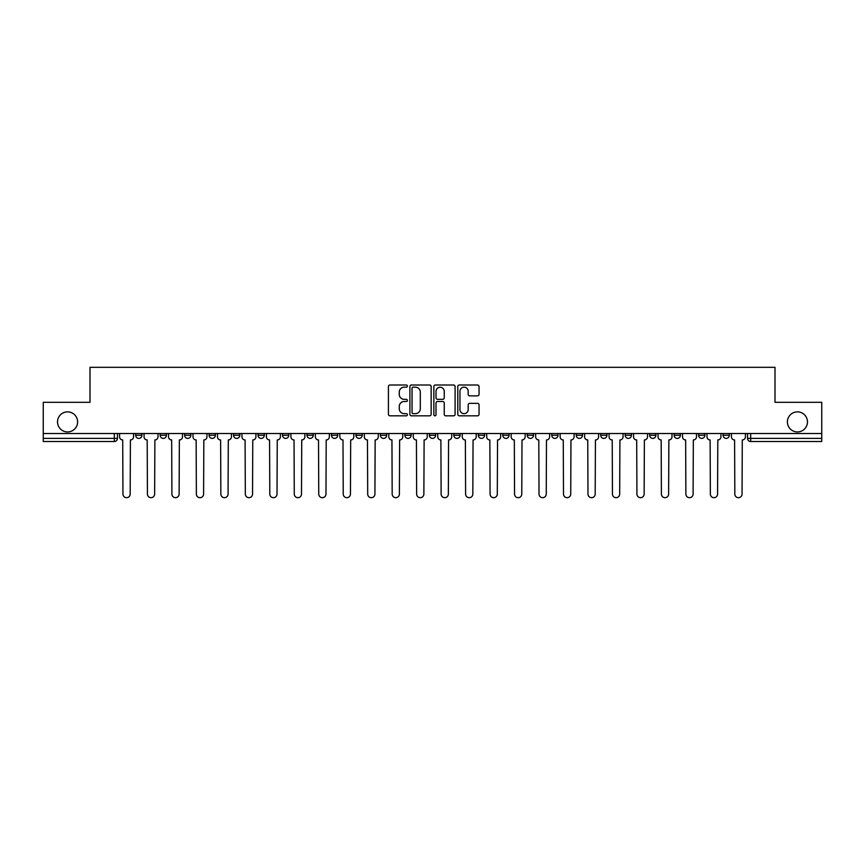 <?xml version="1.0" encoding="UTF-8"?>
<svg xmlns="http://www.w3.org/2000/svg" width="865" height="865" viewBox="0 0 865 865"><rect width="100%" height="100%" fill="white"/><g stroke="black" fill="none" stroke-linecap="round" stroke-linejoin="round"><path stroke-width="1.3" d="M407.393 386.093A1.081 1.081 0 0 0 406.323 385.012L389.953 385.012A1.535 1.535 0 0 0 388.417 386.558L388.417 414.281A1.535 1.535 0 0 0 389.953 415.816L406.323 415.816A1.081 1.081 0 0 0 407.393 414.735A1.081 1.081 0 0 0 406.323 413.665L404.204 413.665A4.93 4.93 0 0 1 399.273 408.734L399.273 406.42A4.93 4.93 0 0 1 404.204 401.49L406.323 401.49A1.081 1.081 0 0 0 407.393 400.419A1.081 1.081 0 0 0 406.323 399.338L404.204 399.338A4.93 4.93 0 0 1 399.273 394.408L399.273 392.104A4.93 4.93 0 0 1 404.204 387.174L406.323 387.174A1.081 1.081 0 0 0 407.393 386.093M787.388 421.915A10.045 10.045 0 0 0 797.433 431.949A10.045 10.045 0 0 0 807.477 421.915A10.045 10.045 0 0 0 797.433 411.87A10.045 10.045 0 0 0 787.388 421.915M57.523 421.915A10.045 10.045 0 0 0 67.567 431.949A10.045 10.045 0 0 0 77.612 421.915A10.045 10.045 0 0 0 67.567 411.87A10.045 10.045 0 0 0 57.523 421.915M723.064 433.516L723.064 435.246L729.336 435.246A3.136 3.136 0 0 1 726.2 438.382A3.136 3.136 0 0 1 723.064 435.246L723.064 433.516M625.168 435.246L625.168 433.516L625.168 435.246A3.136 3.136 0 0 0 628.304 438.382A3.136 3.136 0 0 1 625.168 435.246L631.439 435.246A3.136 3.136 0 0 1 628.304 438.382A3.136 3.136 0 0 0 631.439 435.246L631.439 433.516L631.439 435.246M404.885 433.516L404.885 435.246L411.167 435.246A3.136 3.136 0 0 1 408.021 438.382A3.136 3.136 0 0 1 404.885 435.246L404.885 433.516M331.457 433.516L331.457 435.246L337.739 435.246A3.136 3.136 0 0 1 334.604 438.382A3.136 3.136 0 0 1 331.457 435.246L331.457 433.516M282.509 433.516L282.509 435.246L288.791 435.246A3.136 3.136 0 0 1 285.645 438.382A3.136 3.136 0 0 1 282.509 435.246L282.509 433.516M258.04 433.516L258.04 435.246L264.312 435.246A3.136 3.136 0 0 1 261.176 438.382A3.136 3.136 0 0 1 258.04 435.246L258.04 433.516M209.081 433.516L209.081 435.246L215.363 435.246A3.136 3.136 0 0 1 212.228 438.382A3.136 3.136 0 0 1 209.081 435.246L209.081 433.516M477.502 395.867A1.535 1.535 0 0 0 479.048 394.332L479.048 386.558A1.535 1.535 0 0 0 477.502 385.012L459.337 385.012A1.535 1.535 0 0 0 457.79 386.558L457.79 414.281A1.535 1.535 0 0 0 459.337 415.816L477.502 415.816A1.535 1.535 0 0 0 479.048 414.281L479.048 404.885A1.535 1.535 0 0 0 477.502 403.339L469.727 403.339A1.535 1.535 0 0 0 468.192 404.885L468.192 409.545A4.12 4.12 0 0 1 464.072 413.665A4.12 4.12 0 0 1 459.953 409.545L459.953 391.294A4.12 4.12 0 0 1 464.072 387.174A4.12 4.12 0 0 1 468.192 391.294L468.192 394.332A1.535 1.535 0 0 0 469.727 395.867L477.502 395.867M43.25 433.516L43.25 402.301L90.003 402.301L90.003 367.311L774.997 367.311L774.997 402.301L821.75 402.301L821.75 433.516L43.25 433.516L43.25 438.382L117.456 438.382L117.456 433.516L117.456 438.382A3.136 3.136 0 0 1 114.321 441.518L43.25 441.518L43.25 438.382M431.148 386.558A1.535 1.535 0 0 0 429.613 385.012L411.437 385.012A1.535 1.535 0 0 0 409.902 386.558L409.902 414.281A1.535 1.535 0 0 0 411.437 415.816L429.613 415.816A1.535 1.535 0 0 0 431.148 414.281L431.148 386.558M435.387 385.012L453.563 385.012A1.535 1.535 0 0 1 455.098 386.558L455.098 414.281A1.535 1.535 0 0 1 453.563 415.816L445.778 415.816A1.535 1.535 0 0 1 444.242 414.281L444.242 403.036A1.535 1.535 0 0 0 442.707 401.49L437.539 401.49A1.535 1.535 0 0 0 436.003 403.036L436.003 414.735A1.081 1.081 0 0 1 434.922 415.816A1.081 1.081 0 0 1 433.852 414.735L433.852 386.558A1.535 1.535 0 0 1 435.387 385.012M747.544 433.516L747.544 438.382L821.75 438.382L821.75 441.518L750.679 441.518A3.136 3.136 0 0 1 747.544 438.382L747.544 433.516M821.75 433.516L821.75 438.382M729.336 433.516L729.336 435.246L729.336 433.516M698.585 433.516L698.585 435.246L704.867 435.246L704.867 433.516L704.867 435.246A3.136 3.136 0 0 1 701.731 438.382A3.136 3.136 0 0 1 698.585 435.246A3.136 3.136 0 0 0 701.731 438.382M680.387 433.516L680.387 435.246A3.136 3.136 0 0 1 677.252 438.382A3.136 3.136 0 0 1 674.116 435.246L680.387 435.246M674.116 433.516L674.116 435.246M649.637 433.516L649.637 435.246L655.919 435.246L655.919 433.516L655.919 435.246A3.136 3.136 0 0 1 652.772 438.382A3.136 3.136 0 0 1 649.637 435.246A3.136 3.136 0 0 0 652.772 438.382M600.688 433.516L600.688 435.246L606.96 435.246L606.96 433.516L606.96 435.246A3.136 3.136 0 0 1 603.824 438.382A3.136 3.136 0 0 1 600.688 435.246A3.136 3.136 0 0 0 603.824 438.382M582.491 435.246L582.491 433.516L582.491 435.246A3.136 3.136 0 0 1 579.355 438.382A3.136 3.136 0 0 1 576.209 435.246L582.491 435.246A3.136 3.136 0 0 1 579.355 438.382M576.209 433.516L576.209 435.246M558.012 433.516L558.012 435.246A3.136 3.136 0 0 1 554.876 438.382A3.136 3.136 0 0 1 551.74 435.246L558.012 435.246A3.136 3.136 0 0 1 554.876 438.382M551.74 433.516L551.74 435.246M533.543 433.516L533.543 435.246A3.136 3.136 0 0 1 530.396 438.382A3.136 3.136 0 0 1 527.261 435.246L533.543 435.246M527.261 433.516L527.261 435.246M509.063 433.516L509.063 435.246A3.136 3.136 0 0 1 505.928 438.382A3.136 3.136 0 0 1 502.792 435.246L509.063 435.246M502.792 433.516L502.792 435.246M484.584 433.516L484.584 435.246A3.136 3.136 0 0 1 481.448 438.382A3.136 3.136 0 0 1 478.313 435.246L484.584 435.246M478.313 433.516L478.313 435.246M460.115 433.516L460.115 435.246A3.136 3.136 0 0 1 456.98 438.382A3.136 3.136 0 0 1 453.833 435.246A3.136 3.136 0 0 0 456.98 438.382M453.833 433.516L453.833 435.246L460.115 435.246M435.636 433.516L435.636 435.246A3.136 3.136 0 0 1 432.5 438.382A3.136 3.136 0 0 1 429.364 435.246A3.136 3.136 0 0 0 432.5 438.382M429.364 433.516L429.364 435.246L435.636 435.246M411.167 433.516L411.167 435.246A3.136 3.136 0 0 1 408.021 438.382M386.687 433.516L386.687 435.246A3.136 3.136 0 0 1 383.552 438.382A3.136 3.136 0 0 1 380.416 435.246L386.687 435.246M380.416 433.516L380.416 435.246M362.208 433.516L362.208 435.246A3.136 3.136 0 0 1 359.072 438.382A3.136 3.136 0 0 1 355.937 435.246L362.208 435.246L362.208 433.516M355.937 433.516L355.937 435.246M337.739 433.516L337.739 435.246M313.26 433.516L313.26 435.246A3.136 3.136 0 0 1 310.124 438.382A3.136 3.136 0 0 1 306.989 435.246L313.26 435.246L313.26 433.516M306.989 433.516L306.989 435.246M288.791 433.516L288.791 435.246L288.791 433.516M264.312 435.246L264.312 433.516L264.312 435.246A3.136 3.136 0 0 1 261.176 438.382M239.832 433.516L239.832 435.246A3.136 3.136 0 0 1 236.696 438.382A3.136 3.136 0 0 1 233.561 435.246A3.136 3.136 0 0 0 236.696 438.382A3.136 3.136 0 0 0 239.832 435.246L239.832 433.516M233.561 433.516L233.561 435.246L239.832 435.246M215.363 433.516L215.363 435.246M190.884 433.516L190.884 435.246A3.136 3.136 0 0 1 187.748 438.382A3.136 3.136 0 0 1 184.613 435.246A3.136 3.136 0 0 0 187.748 438.382A3.136 3.136 0 0 0 190.884 435.246L184.613 435.246L184.613 433.516M160.133 433.516L160.133 435.246L166.415 435.246L166.415 433.516L166.415 435.246A3.136 3.136 0 0 1 163.269 438.382A3.136 3.136 0 0 1 160.133 435.246A3.136 3.136 0 0 0 163.269 438.382M135.664 433.516L135.664 435.246L141.936 435.246L141.936 433.516L141.936 435.246A3.136 3.136 0 0 1 138.8 438.382A3.136 3.136 0 0 1 135.664 435.246A3.136 3.136 0 0 0 138.8 438.382M114.321 433.516L114.321 441.518A3.136 3.136 0 0 0 117.456 438.382M413.135 387.174A1.081 1.081 0 0 0 412.054 388.244L412.054 412.583A1.081 1.081 0 0 0 413.135 413.665L415.362 413.665A4.93 4.93 0 0 0 420.293 408.734L420.293 392.104A4.93 4.93 0 0 0 415.362 387.174L413.135 387.174M444.242 391.369A4.12 4.12 0 0 0 440.123 387.25A4.12 4.12 0 0 0 436.003 391.369L436.003 397.803A1.535 1.535 0 0 0 437.539 399.338L442.707 399.338A1.535 1.535 0 0 0 444.242 397.803L444.242 391.369M119.575 433.516L119.575 436.814A3.136 3.136 0 0 0 122.711 439.95L122.949 494.077A3.611 3.611 0 0 0 126.56 497.689A3.611 3.611 0 0 0 130.172 494.077L130.399 439.95A3.136 3.136 0 0 0 133.545 436.814L133.545 433.516M144.055 433.516L144.055 436.814A3.136 3.136 0 0 0 147.191 439.95L147.428 494.077A3.611 3.611 0 0 0 151.04 497.689A3.611 3.611 0 0 0 154.64 494.077L154.878 439.95A3.136 3.136 0 0 0 158.014 436.814L158.014 433.516M168.524 433.516L168.524 436.814A3.136 3.136 0 0 0 171.67 439.95L171.897 494.077A3.611 3.611 0 0 0 175.508 497.689A3.611 3.611 0 0 0 179.12 494.077L179.358 439.95A3.136 3.136 0 0 0 182.493 436.814L182.493 433.516M193.003 433.516L193.003 436.814A3.136 3.136 0 0 0 196.139 439.95L196.377 494.077A3.611 3.611 0 0 0 199.988 497.689A3.611 3.611 0 0 0 203.599 494.077L203.826 439.95A3.136 3.136 0 0 0 206.962 436.814L206.962 433.516M217.483 433.516L217.483 436.814A3.136 3.136 0 0 0 220.618 439.95L220.856 494.077A3.611 3.611 0 0 0 224.457 497.689A3.611 3.611 0 0 0 228.068 494.077L228.306 439.95A3.136 3.136 0 0 0 231.442 436.814L231.442 433.516M241.951 433.516L241.951 436.814A3.136 3.136 0 0 0 245.087 439.95L245.325 494.077A3.611 3.611 0 0 0 248.936 497.689A3.611 3.611 0 0 0 252.548 494.077L252.775 439.95A3.136 3.136 0 0 0 255.921 436.814L255.921 433.516M266.431 433.516L266.431 436.814A3.136 3.136 0 0 0 269.566 439.95L269.804 494.077A3.611 3.611 0 0 0 273.416 497.689A3.611 3.611 0 0 0 277.016 494.077L277.254 439.95A3.136 3.136 0 0 0 280.39 436.814L280.39 433.516M290.9 433.516L290.9 436.814A3.136 3.136 0 0 0 294.046 439.95L294.273 494.077A3.611 3.611 0 0 0 297.884 497.689A3.611 3.611 0 0 0 301.496 494.077L301.734 439.95A3.136 3.136 0 0 0 304.869 436.814L304.869 433.516M315.379 433.516L315.379 436.814A3.136 3.136 0 0 0 318.515 439.95L318.752 494.077A3.611 3.611 0 0 0 322.364 497.689A3.611 3.611 0 0 0 325.975 494.077L326.202 439.95A3.136 3.136 0 0 0 329.338 436.814L329.338 433.516M339.858 433.516L339.858 436.814A3.136 3.136 0 0 0 342.994 439.95L343.232 494.077A3.611 3.611 0 0 0 346.833 497.689A3.611 3.611 0 0 0 350.444 494.077L350.682 439.95A3.136 3.136 0 0 0 353.817 436.814L353.817 433.516M364.327 433.516L364.327 436.814A3.136 3.136 0 0 0 367.463 439.95L367.701 494.077A3.611 3.611 0 0 0 371.312 497.689A3.611 3.611 0 0 0 374.923 494.077L375.15 439.95A3.136 3.136 0 0 0 378.297 436.814L378.297 433.516M388.807 433.516L388.807 436.814A3.136 3.136 0 0 0 391.942 439.95L392.18 494.077A3.611 3.611 0 0 0 395.792 497.689A3.611 3.611 0 0 0 399.392 494.077L399.63 439.95A3.136 3.136 0 0 0 402.766 436.814L402.766 433.516M413.275 433.516L413.275 436.814A3.136 3.136 0 0 0 416.422 439.95L416.649 494.077A3.611 3.611 0 0 0 420.26 497.689A3.611 3.611 0 0 0 423.872 494.077L424.11 439.95A3.136 3.136 0 0 0 427.245 436.814L427.245 433.516M437.755 433.516L437.755 436.814A3.136 3.136 0 0 0 440.891 439.95L441.128 494.077A3.611 3.611 0 0 0 444.74 497.689A3.611 3.611 0 0 0 448.351 494.077L448.578 439.95A3.136 3.136 0 0 0 451.725 436.814L451.725 433.516M462.234 433.516L462.234 436.814A3.136 3.136 0 0 0 465.37 439.95L465.608 494.077A3.611 3.611 0 0 0 469.208 497.689A3.611 3.611 0 0 0 472.82 494.077L473.058 439.95A3.136 3.136 0 0 0 476.193 436.814L476.193 433.516M486.703 433.516L486.703 436.814A3.136 3.136 0 0 0 489.85 439.95L490.077 494.077A3.611 3.611 0 0 0 493.688 497.689A3.611 3.611 0 0 0 497.299 494.077L497.537 439.95A3.136 3.136 0 0 0 500.673 436.814L500.673 433.516M511.183 433.516L511.183 436.814A3.136 3.136 0 0 0 514.318 439.95L514.556 494.077A3.611 3.611 0 0 0 518.167 497.689A3.611 3.611 0 0 0 521.768 494.077L522.006 439.95A3.136 3.136 0 0 0 525.142 436.814L525.142 433.516M535.662 433.516L535.662 436.814A3.136 3.136 0 0 0 538.798 439.95L539.025 494.077A3.611 3.611 0 0 0 542.636 497.689A3.611 3.611 0 0 0 546.248 494.077L546.485 439.95A3.136 3.136 0 0 0 549.621 436.814L549.621 433.516M560.131 433.516L560.131 436.814A3.136 3.136 0 0 0 563.266 439.95L563.504 494.077A3.611 3.611 0 0 0 567.116 497.689A3.611 3.611 0 0 0 570.727 494.077L570.954 439.95A3.136 3.136 0 0 0 574.101 436.814L574.101 433.516M584.61 433.516L584.61 436.814A3.136 3.136 0 0 0 587.746 439.95L587.984 494.077A3.611 3.611 0 0 0 591.584 497.689A3.611 3.611 0 0 0 595.196 494.077L595.434 439.95A3.136 3.136 0 0 0 598.569 436.814L598.569 433.516M609.079 433.516L609.079 436.814A3.136 3.136 0 0 0 612.225 439.95L612.452 494.077A3.611 3.611 0 0 0 616.064 497.689A3.611 3.611 0 0 0 619.675 494.077L619.913 439.95A3.136 3.136 0 0 0 623.049 436.814L623.049 433.516M633.558 433.516L633.558 436.814A3.136 3.136 0 0 0 636.694 439.95L636.932 494.077A3.611 3.611 0 0 0 640.543 497.689A3.611 3.611 0 0 0 644.144 494.077L644.382 439.95A3.136 3.136 0 0 0 647.517 436.814L647.517 433.516M658.038 433.516L658.038 436.814A3.136 3.136 0 0 0 661.174 439.95L661.401 494.077A3.611 3.611 0 0 0 665.012 497.689A3.611 3.611 0 0 0 668.623 494.077L668.861 439.95A3.136 3.136 0 0 0 671.997 436.814L671.997 433.516M682.507 433.516L682.507 436.814A3.136 3.136 0 0 0 685.642 439.95L685.88 494.077A3.611 3.611 0 0 0 689.491 497.689A3.611 3.611 0 0 0 693.103 494.077L693.33 439.95A3.136 3.136 0 0 0 696.476 436.814L696.476 433.516M706.986 433.516L706.986 436.814A3.136 3.136 0 0 0 710.122 439.95L710.36 494.077A3.611 3.611 0 0 0 713.96 497.689A3.611 3.611 0 0 0 717.572 494.077L717.809 439.95A3.136 3.136 0 0 0 720.945 436.814L720.945 433.516M731.455 433.516L731.455 436.814A3.136 3.136 0 0 0 734.601 439.95L734.828 494.077A3.611 3.611 0 0 0 738.44 497.689A3.611 3.611 0 0 0 742.051 494.077L742.289 439.95A3.136 3.136 0 0 0 745.425 436.814L745.425 433.516M750.679 433.516L750.679 441.518"/></g></svg>
